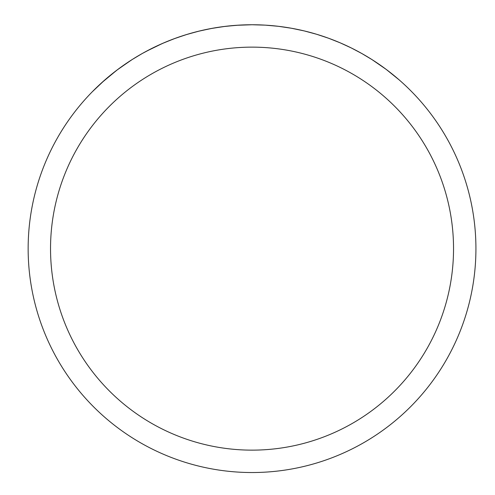 <?xml version="1.0" encoding="UTF-8"?>
<svg xmlns="http://www.w3.org/2000/svg" width="495" height="495" viewBox="0 0 495 495"><rect width="100%" height="100%" fill="white"/><g stroke="black" fill="none" stroke-linecap="round" stroke-linejoin="round"><path stroke-width="0.74" d="M50.533 248.638A201.502 201.502 0 0 1 352.786 74.132A201.502 201.502 0 0 1 352.786 423.145A201.502 201.502 0 0 1 50.533 248.638M28.147 248.638A223.888 223.888 0 0 1 363.98 54.747A223.888 223.888 0 0 1 363.98 442.536A223.888 223.888 0 0 1 28.147 248.638M92.144 91.915L104.903 79.881L117.928 69.356L132.109 59.579L142.189 53.547L152.782 47.953L163.87 42.842L175.428 38.264L187.426 34.273L199.825 30.919L212.572 28.258L225.59 26.315L238.8 25.14L252.035 24.75L265.271 25.14L278.481 26.315L291.499 28.258L304.239 30.919L316.639 34.273L328.643 38.264L340.201 42.842L351.289 47.953L361.876 53.547L371.962 59.579L386.143 69.356L399.168 79.881L386.143 69.356L371.962 59.579L361.876 53.547L351.289 47.953L340.201 42.842L328.643 38.264L316.639 34.273L304.239 30.919L291.499 28.258L278.481 26.315L265.271 25.14L252.035 24.75L236.449 25.295L223.4 26.588L210.542 28.63L197.951 31.383L185.693 34.805L173.819 38.858L162.379 43.486L146.093 51.4M101.5 82.913L116.863 70.16L130.915 60.34"/></g></svg>
